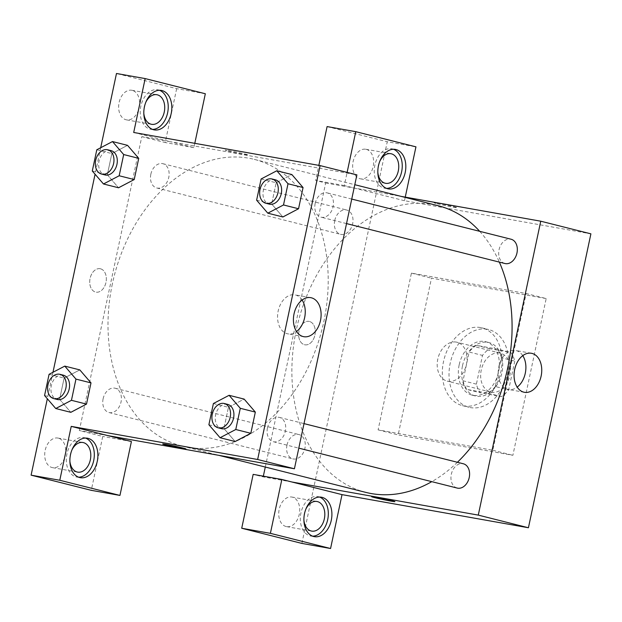 <?xml version="1.0" encoding="UTF-8"?>
<svg xmlns="http://www.w3.org/2000/svg" width="622" height="622" viewBox="0 0 622 622"><rect width="100%" height="100%" fill="white"/><g stroke="black" fill="none" stroke-linecap="round" stroke-linejoin="round"><path stroke-width="0.47" stroke-dasharray="3.11 2.33" d="M456.284 342.092A20.044 14.547 -75.9 0 0 437.896 358.637A20.044 14.547 -75.9 0 0 447.226 381.123A20.044 14.547 -75.9 0 0 466.228 365.246A20.044 14.547 -75.9 0 0 457.022 342.248A20.044 14.547 -75.9 0 0 456.284 342.092M499.746 353.047A20.044 14.547 -75.9 0 0 481.35 369.592A20.044 14.547 -75.9 0 0 490.68 392.078A20.044 14.547 -75.9 0 0 509.682 376.193A20.044 14.547 -75.9 0 0 500.477 353.203A20.044 14.547 -75.9 0 0 499.746 353.047M514.767 361.133L508.656 389.877A26.917 19.539 -75.9 0 1 501.41 396.556L480.378 392.816A26.917 19.539 -75.9 0 1 476.398 384.147L482.501 355.403A26.917 19.539 -75.9 0 1 489.747 348.732L510.786 352.464A26.917 19.539 -75.9 0 1 514.767 361.133L501.394 357.767L495.283 386.511L508.656 389.877M476.398 384.147L463.025 380.781L469.136 352.036L482.501 355.403M489.747 348.732L476.374 345.358L497.413 349.097L510.786 352.464M476.374 345.358A26.917 19.539 -75.9 0 0 469.136 352.036M463.025 380.781A26.917 19.539 -75.9 0 0 467.005 389.442L480.378 392.816M495.283 386.511A26.917 19.539 -75.9 0 1 488.045 393.182L467.005 389.442M501.394 357.767A26.917 19.539 -75.9 0 0 497.413 349.097M462.496 365.767A27.562 19.997 104.1 0 1 488.946 342.543A27.562 19.997 104.1 0 1 501.604 374.156A27.562 19.997 104.1 0 1 475.472 395.996A27.562 19.997 104.1 0 1 462.496 365.767M459.153 364.927A27.562 19.997 -75.9 0 0 472.129 395.157A27.562 19.997 -75.9 0 0 498.261 373.317A27.562 19.997 -75.9 0 0 485.603 341.703A27.562 19.997 -75.9 0 0 484.592 341.486A27.562 19.997 -75.9 0 0 459.153 364.927M488.045 393.182L501.41 396.556M487.197 329.24A40.088 29.094 -75.9 0 0 450.414 362.323A40.088 29.094 -75.9 0 0 469.066 407.301A40.088 29.094 -75.9 0 0 507.078 375.54A40.088 29.094 -75.9 0 0 488.667 329.559A40.088 29.094 -75.9 0 0 487.197 329.24M480.511 327.553A40.088 29.094 -75.9 0 0 443.727 360.636A40.088 29.094 -75.9 0 0 462.379 405.614A40.088 29.094 -75.9 0 0 500.391 373.853A40.088 29.094 -75.9 0 0 481.98 327.872A40.088 29.094 -75.9 0 0 480.511 327.553M546.194 298.56L431.481 278.174L398.166 434.926L512.878 455.312L546.194 298.56L526.134 293.506L411.422 273.12L378.106 429.872L492.818 450.25L526.134 293.506M492.818 450.25L512.878 455.312M301.888 543.418L387.265 141.738L415.947 146.839M405.256 197.127L404.494 200.719L590.9 233.841M319.591 497.056A20.044 13.77 100.1 0 0 317.826 496.566A20.044 13.77 100.1 0 0 300.76 513.889A20.044 13.77 100.1 0 0 310.813 536.032A20.044 13.77 100.1 0 0 312.641 536.18M303.909 520.171A15.037 10.333 -79.9 0 1 305.884 509.076M286.104 526.539A15.037 10.333 -79.9 0 1 279.123 509.675A15.037 10.333 -79.9 0 1 291.858 497.04A15.037 10.333 -79.9 0 1 299.4 513.648A15.037 10.333 -79.9 0 1 286.602 526.64A15.037 10.333 -79.9 0 1 286.104 526.539M291.873 481.988L263.199 476.895L253.17 474.368M404.494 200.719L344.316 185.55L347.115 172.395M393.516 149.264A20.044 13.77 100.1 0 0 391.751 148.775A20.044 13.77 100.1 0 0 374.685 166.097A20.044 13.77 100.1 0 0 384.738 188.241A20.044 13.77 100.1 0 0 386.565 188.388M377.834 172.38A15.037 10.333 -79.9 0 1 379.809 161.285M366.28 149.35A15.037 10.333 -79.9 0 1 373.254 166.214A15.037 10.333 -79.9 0 1 360.527 178.848A15.037 10.333 -79.9 0 1 352.985 162.241A15.037 10.333 -79.9 0 1 365.783 149.249A15.037 10.333 -79.9 0 1 366.28 149.35M327.094 126.577L387.265 141.738M344.316 185.55L315.642 180.458L318.845 165.366M265.291 467.044L325.671 182.985L315.642 180.458M325.671 182.985L401.244 196.412M378.106 429.872L398.166 434.926M411.422 273.12L431.481 278.174M394.916 501.635L394.916 501.635A11.904 0.42 -168 0 0 391.79 500.671A11.904 0.42 -168 0 0 379.047 497.857A11.904 0.42 -168 0 0 371.637 496.683L371.629 496.69M522.775 355.644A19.818 13.622 100.1 0 0 515.514 350.458A19.818 13.622 100.1 0 0 498.821 366.638A19.818 13.622 100.1 0 0 508.578 389.489A19.818 13.622 100.1 0 0 517.177 387.117M309.437 321.465A11.904 8.179 100.1 0 0 309.048 321.38A11.904 8.179 100.1 0 0 298.918 331.666A11.904 8.179 100.1 0 0 304.889 344.813A11.904 8.179 100.1 0 0 314.965 334.815A11.904 8.179 100.1 0 0 309.437 321.465A11.904 8.179 -79.9 0 1 314.965 334.815A11.904 8.179 -79.9 0 1 304.889 344.813A11.904 8.179 -79.9 0 1 298.918 331.666A11.904 8.179 -79.9 0 1 309.048 321.38A11.904 8.179 -79.9 0 1 309.445 321.465M263.199 476.895L263.347 476.172M437.235 203.744A11.904 0.42 -168 0 0 449.97 206.551A11.904 0.42 -168 0 0 457.388 207.725A11.904 0.42 -168 0 0 445.834 204.84A11.904 0.42 -168 0 0 434.102 202.78A11.904 0.42 -168 0 0 437.235 203.744A11.904 0.42 12 0 1 434.102 202.78A11.904 0.42 12 0 1 445.834 204.84A11.904 0.42 12 0 1 457.388 207.732A11.904 0.42 12 0 1 449.97 206.558A11.904 0.42 12 0 1 437.235 203.744M504.94 263.518A12.526 9.089 104.1 0 1 499.038 249.78A12.526 9.089 104.1 0 1 511.066 239.229M334.714 220.585A12.526 9.089 104.1 0 1 346.742 210.026A12.526 9.089 104.1 0 1 352.495 224.394A12.526 9.089 104.1 0 1 340.615 234.323A12.526 9.089 104.1 0 1 334.714 220.585M457.209 488.068A12.526 9.089 104.1 0 1 451.308 474.329A12.526 9.089 104.1 0 1 463.336 463.771M286.983 445.127A12.526 9.089 104.1 0 1 299.011 434.576A12.526 9.089 104.1 0 1 304.764 448.944A12.526 9.089 104.1 0 1 292.884 458.873A12.526 9.089 104.1 0 1 286.983 445.127M365.845 492.391A147.826 107.279 104.1 0 1 296.227 330.259A147.826 107.279 104.1 0 1 438.106 205.703M479.702 231.322A147.826 107.279 104.1 0 1 499.349 262.111M457.403 462.278A147.826 107.279 104.1 0 1 431.785 481.661M112.357 283.912A147.826 107.279 -75.9 0 0 181.974 446.044A147.826 107.279 -75.9 0 0 322.134 328.921A147.826 107.279 -75.9 0 0 254.235 159.356A147.826 107.279 -75.9 0 0 248.823 158.198A147.826 107.279 -75.9 0 0 112.357 283.912M315.167 203.433A12.526 9.089 104.1 0 1 327.195 192.882A12.526 9.089 104.1 0 1 333.027 206.939A12.526 9.089 104.1 0 1 321.527 217.272A12.526 9.089 104.1 0 1 321.069 217.179A12.526 9.089 104.1 0 1 315.167 203.433M103.12 398.788A12.526 9.089 -75.9 0 0 109.013 412.526A12.526 9.089 -75.9 0 0 120.893 402.597A12.526 9.089 -75.9 0 0 115.14 388.229A12.526 9.089 -75.9 0 0 114.681 388.128A12.526 9.089 -75.9 0 0 103.12 398.788M150.843 174.238A12.526 9.089 -75.9 0 0 156.744 187.976A12.526 9.089 -75.9 0 0 168.624 178.055A12.526 9.089 -75.9 0 0 162.871 163.687A12.526 9.089 -75.9 0 0 162.412 163.586A12.526 9.089 -75.9 0 0 150.843 174.238M267.444 427.983A12.526 9.089 -75.9 0 0 273.346 441.721A12.526 9.089 -75.9 0 0 285.218 431.8A12.526 9.089 -75.9 0 0 279.465 417.424A12.526 9.089 -75.9 0 0 279.006 417.331A12.526 9.089 -75.9 0 0 267.444 427.983M133.707 132.47L170.475 141.738L141.8 136.638L79.328 430.548L102.731 436.45L91.278 490.33M194.795 143.324L193.877 147.632L170.475 141.738L356.888 174.86M108.003 435.641L79.328 430.548M100.5 268.797A11.904 8.179 100.1 0 0 100.111 268.72A11.904 8.179 100.1 0 0 89.98 279.006A11.904 8.179 100.1 0 0 95.944 292.153A11.904 8.179 100.1 0 0 106.028 282.155A11.904 8.179 100.1 0 0 100.5 268.797M58.336 438.16A15.037 10.333 100.1 0 0 57.846 438.051A15.037 10.333 100.1 0 0 45.041 451.051A15.037 10.333 100.1 0 0 52.582 467.658A15.037 10.333 100.1 0 0 65.318 455.024A15.037 10.333 100.1 0 0 58.336 438.16M132.261 90.369A15.037 10.333 100.1 0 0 131.771 90.26A15.037 10.333 100.1 0 0 118.965 103.26A15.037 10.333 100.1 0 0 126.507 119.867A15.037 10.333 100.1 0 0 139.242 107.233A15.037 10.333 100.1 0 0 132.261 90.369M100.694 147.741L95.073 174.214M52.971 372.283L47.342 398.756M205.33 93.751L176.656 88.658L116.477 73.489M176.656 88.658L165.203 142.539L141.8 136.638M100.507 268.805A11.904 8.179 -79.9 0 1 106.028 282.155A11.904 8.179 -79.9 0 1 95.951 292.153A11.904 8.179 -79.9 0 1 89.98 279.006A11.904 8.179 -79.9 0 1 100.111 268.72A11.904 8.179 -79.9 0 1 100.507 268.805M69.889 461.19A15.037 10.333 -79.9 0 1 71.864 450.087M85.572 438.075A20.044 13.77 100.1 0 0 83.814 437.577A20.044 13.77 100.1 0 0 66.748 454.907A20.044 13.77 100.1 0 0 76.801 477.051A20.044 13.77 100.1 0 0 78.621 477.198M143.822 113.398A15.037 10.333 -79.9 0 1 145.789 102.296M159.504 90.283A20.044 13.77 100.1 0 0 157.739 89.786A20.044 13.77 100.1 0 0 140.673 107.116A20.044 13.77 100.1 0 0 150.726 129.259A20.044 13.77 100.1 0 0 152.545 129.407M193.877 147.632L165.203 142.539M131.405 441.542L102.731 436.45M59.626 399.301L70.799 412.316L59.611 399.324L64.113 378.114L79.81 369.896L90.991 382.911M44.566 395.53L59.611 399.324L64.113 378.114L79.779 369.888M208.891 424.733L223.936 428.527L235.124 441.519L223.951 428.504M213.4 403.522L228.445 407.309L223.936 428.527L228.445 407.309L244.104 399.083M228.445 407.309L244.143 399.099L255.315 412.114M256.622 200.183L271.658 203.977L282.854 216.969L271.674 203.954M261.123 178.973L276.168 182.767L271.658 203.977L276.168 182.767L291.835 174.541M276.168 182.767L291.866 174.549L303.038 187.564M107.349 174.759L118.522 187.774L107.334 174.782L111.843 153.572L127.541 145.354L138.714 158.369M92.289 170.988L107.334 174.782L111.843 153.572L127.502 145.346M302.129 300.029A19.818 13.622 100.1 0 0 294.867 294.844A19.818 13.622 100.1 0 0 278.081 311.498A19.818 13.622 100.1 0 0 287.286 333.734A19.818 13.622 100.1 0 0 287.932 333.874A19.818 13.622 100.1 0 0 296.538 331.503M228.29 151.076A11.904 0.42 -168 0 0 241.033 153.891A11.904 0.42 -168 0 0 248.45 155.065A11.904 0.42 -168 0 0 236.896 152.18A11.904 0.42 -168 0 0 225.164 150.112A11.904 0.42 -168 0 0 228.29 151.076A11.904 0.42 12 0 1 225.164 150.12A11.904 0.42 12 0 1 236.896 152.18A11.904 0.42 12 0 1 248.45 155.065A11.904 0.42 12 0 1 241.033 153.891A11.904 0.42 12 0 1 228.29 151.084M185.978 448.975L185.978 448.967A11.904 0.42 -168 0 0 182.852 448.003A11.904 0.42 -168 0 0 170.109 445.197A11.904 0.42 -168 0 0 162.692 444.022L162.692 444.022M275.375 179.82A12.526 9.089 -75.9 0 0 274.916 179.719A12.526 9.089 -75.9 0 0 263.425 190.06A12.526 9.089 -75.9 0 0 269.256 204.117M227.652 404.37A12.526 9.089 -75.9 0 0 227.193 404.269A12.526 9.089 -75.9 0 0 215.694 414.61A12.526 9.089 -75.9 0 0 221.525 428.659M111.05 150.625A12.526 9.089 -75.9 0 0 110.592 150.524A12.526 9.089 -75.9 0 0 99.1 160.865A12.526 9.089 -75.9 0 0 104.931 174.922M96.799 149.778L111.843 153.572M63.32 375.167A12.526 9.089 -75.9 0 0 62.861 375.074A12.526 9.089 -75.9 0 0 51.369 385.407A12.526 9.089 -75.9 0 0 57.201 399.464M49.076 374.32L64.113 378.114M500.477 353.203L457.022 342.248M490.68 392.078L447.226 381.123M472.129 395.157L475.472 395.996M485.603 341.703L488.946 342.543M462.379 405.614L469.066 407.301M481.98 327.872L488.667 329.559M321.411 497.203L317.826 496.566M314.398 536.669L310.813 536.032M286.602 526.64L311.692 531.102M291.858 497.04L316.956 501.495M395.335 149.412L391.751 148.775M388.322 188.878L384.738 188.241M360.527 178.848L385.617 183.311M365.783 149.249L390.88 153.704M531.375 353.273L515.514 350.458M524.439 392.303L508.578 389.489M181.974 446.044L218.835 455.335M254.235 159.356L354.789 184.703M351.741 199.071L327.195 192.882M346.524 223.593L321.069 217.179M109.013 412.526L292.884 458.873M115.14 388.229L299.011 434.576M156.744 187.976L340.615 234.323M162.871 163.687L346.742 210.026M273.346 441.721L298.801 448.135M279.465 417.424L304.01 423.613M52.582 467.658L77.68 472.114M57.846 438.051L82.936 442.514M87.399 438.215L83.814 437.577M80.386 477.688L76.801 477.051M126.507 119.867L151.605 124.322M131.771 90.26L156.861 94.723M161.323 90.423L157.739 89.786M154.31 129.897L150.726 129.259M310.728 297.658L294.867 294.844M303.793 336.696L287.932 333.874"/><path stroke-width="0.93" d="M347.115 172.395L355.768 131.67L415.947 146.839L405.256 197.127M401.244 196.412L540.751 221.199L590.9 233.841L528.428 527.751L342.022 494.63L281.844 479.461L270.391 533.342L330.57 548.511L342.022 494.63M330.57 548.511L301.888 543.418L241.717 528.249L270.391 533.342M331.277 520.303A20.044 13.77 -79.9 0 1 314.398 536.669A20.044 13.77 -79.9 0 1 304.345 514.526A20.044 13.77 -79.9 0 1 321.411 497.203A20.044 13.77 -79.9 0 1 331.277 520.303M312.641 536.18A20.044 13.77 100.1 0 0 327.693 519.665A20.044 13.77 100.1 0 0 319.591 497.056M305.884 509.076A15.037 10.333 -79.9 0 1 316.956 501.495A15.037 10.333 -79.9 0 1 324.49 518.103A15.037 10.333 -79.9 0 1 311.692 531.102A15.037 10.333 -79.9 0 1 311.194 530.994A15.037 10.333 -79.9 0 1 303.909 520.171M281.844 479.461L253.17 474.368L241.717 528.249M405.202 172.512A20.044 13.77 -79.9 0 1 388.322 188.878A20.044 13.77 -79.9 0 1 378.269 166.735A20.044 13.77 -79.9 0 1 395.335 149.412A20.044 13.77 -79.9 0 1 405.202 172.512M386.565 188.388A20.044 13.77 100.1 0 0 401.618 171.874A20.044 13.77 100.1 0 0 393.516 149.264M379.809 161.285A15.037 10.333 -79.9 0 1 390.88 153.704A15.037 10.333 -79.9 0 1 391.37 153.813A15.037 10.333 -79.9 0 1 398.352 170.677A15.037 10.333 -79.9 0 1 385.617 183.311A15.037 10.333 -79.9 0 1 385.127 183.202A15.037 10.333 -79.9 0 1 377.834 172.38M355.768 131.67L327.094 126.577L318.845 165.366M391.79 500.671A11.904 0.42 12 0 1 394.916 501.635A11.904 0.42 12 0 1 383.183 499.575A11.904 0.42 12 0 1 371.629 496.69A11.904 0.42 12 0 1 379.047 497.864A11.904 0.42 12 0 1 391.79 500.671M540.751 221.199L478.279 515.109L528.428 527.751M478.279 515.109L291.873 481.988M371.637 496.683A11.904 0.42 -168 0 0 383.191 499.567A11.904 0.42 -168 0 0 394.916 501.635M514.682 369.46A19.818 13.622 -79.9 0 1 531.375 353.273A19.818 13.622 -79.9 0 1 541.311 375.175A19.818 13.622 -79.9 0 1 524.439 392.303A19.818 13.622 -79.9 0 1 514.682 369.46M517.177 387.117A19.818 13.622 100.1 0 0 522.775 355.644M263.347 476.172L265.291 467.044M351.741 199.071L511.066 239.229A12.526 9.089 104.1 0 1 516.82 253.597A12.526 9.089 104.1 0 1 504.94 263.518L346.524 223.593M304.01 423.613L463.336 463.771A12.526 9.089 104.1 0 1 469.089 478.139A12.526 9.089 104.1 0 1 457.209 488.068L298.801 448.135M354.789 184.703L438.106 205.703A147.826 107.279 104.1 0 1 479.702 231.322M499.349 262.111A147.826 107.279 104.1 0 1 457.403 462.278M431.785 481.661A147.826 107.279 104.1 0 1 365.845 492.391L218.835 455.335M194.795 143.324L205.33 93.751L145.159 78.582L133.707 132.47L320.112 165.592L356.888 174.86L294.416 468.763L108.003 435.641L131.405 441.542L119.953 495.423L59.782 480.262L71.235 426.373L108.003 435.641M119.953 495.423L91.278 490.33L31.1 475.161L47.342 398.756M145.159 78.582L116.477 73.489L100.694 147.741M95.073 174.214L52.971 372.283M71.864 450.087A15.037 10.333 -79.9 0 1 82.936 442.514A15.037 10.333 -79.9 0 1 83.434 442.623A15.037 10.333 -79.9 0 1 90.408 459.479A15.037 10.333 -79.9 0 1 77.68 472.114A15.037 10.333 -79.9 0 1 77.182 472.012A15.037 10.333 -79.9 0 1 69.889 461.19M78.621 477.198A20.044 13.77 100.1 0 0 93.681 460.684A20.044 13.77 100.1 0 0 85.572 438.075M97.265 461.322A20.044 13.77 -79.9 0 1 80.386 477.688A20.044 13.77 -79.9 0 1 70.333 455.545A20.044 13.77 -79.9 0 1 87.399 438.215A20.044 13.77 -79.9 0 1 97.265 461.322M145.789 102.296A15.037 10.333 -79.9 0 1 156.861 94.723A15.037 10.333 -79.9 0 1 157.358 94.824A15.037 10.333 -79.9 0 1 164.332 111.688A15.037 10.333 -79.9 0 1 151.605 124.322A15.037 10.333 -79.9 0 1 143.822 113.398M152.545 129.407A20.044 13.77 100.1 0 0 167.606 112.893A20.044 13.77 100.1 0 0 159.504 90.283M171.19 113.531A20.044 13.77 -79.9 0 1 154.31 129.897A20.044 13.77 -79.9 0 1 144.257 107.754A20.044 13.77 -79.9 0 1 161.323 90.423A20.044 13.77 -79.9 0 1 171.19 113.531M59.782 480.262L31.1 475.161M64.774 366.109L75.962 379.101L71.452 400.311L55.755 408.53L44.566 395.53L49.076 374.32L64.774 366.109L79.81 369.896L90.999 382.888L86.497 404.106L70.799 412.347M229.098 395.304L240.286 408.296L235.777 429.507L220.079 437.725L208.891 424.733L213.4 403.522L229.098 395.304L244.143 399.099L255.331 412.091L250.822 433.301L235.124 441.542M276.821 170.755L288.009 183.754L283.508 204.965L267.81 213.183L256.622 200.183L261.123 178.973L276.821 170.755L291.866 174.549L303.054 187.541L298.544 208.751L282.854 217M112.496 141.559L123.685 154.551L119.175 175.762L103.485 183.98L92.289 170.988L96.799 149.778L112.496 141.559L127.541 145.354L138.729 158.346L134.22 179.556L118.53 187.797M320.112 165.592L257.64 459.495L71.235 426.373M303.147 336.556A19.818 13.622 -79.9 0 1 293.942 314.32A19.818 13.622 -79.9 0 1 310.728 297.658A19.818 13.622 -79.9 0 1 320.672 319.56A19.818 13.622 -79.9 0 1 303.793 336.696A19.818 13.622 -79.9 0 1 303.147 336.556M257.64 459.495L294.416 468.763M296.538 331.503A19.818 13.622 100.1 0 0 302.129 300.029M182.852 448.011A11.904 0.42 12 0 1 185.978 448.975A11.904 0.42 12 0 1 174.246 446.915A11.904 0.42 12 0 1 162.692 444.022A11.904 0.42 12 0 1 170.109 445.197A11.904 0.42 12 0 1 182.852 448.011M162.692 444.022A11.904 0.42 -168 0 0 174.246 446.907A11.904 0.42 -168 0 0 185.978 448.967M265.913 203.27L269.256 204.117A12.526 9.089 -75.9 0 0 281.128 194.188A12.526 9.089 -75.9 0 0 275.375 179.82L272.032 178.98A12.526 9.089 -75.9 0 0 271.573 178.879A12.526 9.089 -75.9 0 0 260.082 189.22A12.526 9.089 -75.9 0 0 265.913 203.27A12.526 9.089 -75.9 0 0 277.785 193.349A12.526 9.089 -75.9 0 0 272.032 178.98M267.81 213.183L282.854 216.969L298.544 208.751L303.054 187.541L288.009 183.754M283.508 204.965L298.544 208.751M218.182 427.819L221.525 428.659A12.526 9.089 -75.9 0 0 233.405 418.738A12.526 9.089 -75.9 0 0 227.652 404.37L224.309 403.522A12.526 9.089 -75.9 0 0 223.85 403.429A12.526 9.089 -75.9 0 0 212.351 413.762A12.526 9.089 -75.9 0 0 218.182 427.819A12.526 9.089 -75.9 0 0 230.062 417.891A12.526 9.089 -75.9 0 0 224.309 403.522M220.079 437.725L235.124 441.519L250.822 433.301L255.331 412.091L240.286 408.296M235.777 429.507L250.822 433.301M101.588 174.074L104.931 174.922A12.526 9.089 -75.9 0 0 116.804 164.993A12.526 9.089 -75.9 0 0 111.05 150.625L107.707 149.778A12.526 9.089 -75.9 0 0 107.248 149.684A12.526 9.089 -75.9 0 0 95.757 160.017A12.526 9.089 -75.9 0 0 101.588 174.074A12.526 9.089 -75.9 0 0 113.461 164.154A12.526 9.089 -75.9 0 0 107.707 149.778M103.485 183.98L118.522 187.774L134.22 179.556L138.729 158.346L123.685 154.551M119.175 175.762L134.22 179.556M53.857 398.624L57.201 399.464A12.526 9.089 -75.9 0 0 69.073 389.535A12.526 9.089 -75.9 0 0 63.32 375.167L59.976 374.327A12.526 9.089 -75.9 0 0 59.518 374.226A12.526 9.089 -75.9 0 0 48.026 384.567A12.526 9.089 -75.9 0 0 53.857 398.624A12.526 9.089 -75.9 0 0 65.738 388.696A12.526 9.089 -75.9 0 0 59.976 374.327M55.755 408.53L70.799 412.316L86.497 404.106L90.999 382.888L75.962 379.101M71.452 400.311L86.497 404.106"/></g></svg>
